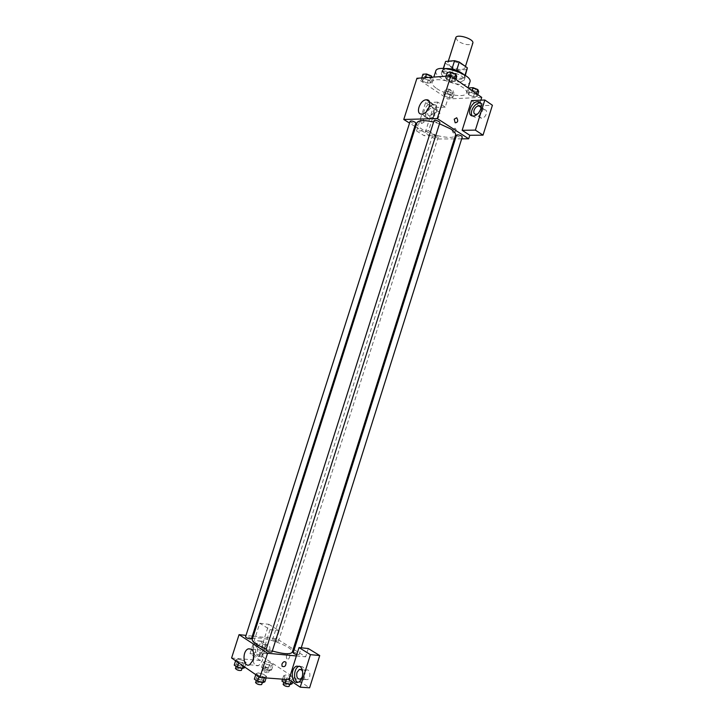 <?xml version="1.0" encoding="UTF-8"?>
<svg xmlns="http://www.w3.org/2000/svg" width="724" height="724" viewBox="0 0 724 724"><rect width="100%" height="100%" fill="white"/><g stroke="black" fill="none" stroke-linecap="round" stroke-linejoin="round"><path stroke-width="0.54" stroke-dasharray="3.62 2.71" d="M455.758 37.766L457.885 41.178C464.808 45.006 469.776 45.675 472.808 43.178M449.993 66.029C456.953 69.757 461.921 70.481 464.889 68.192C466.591 64.364 448.627 58.662 447.812 62.771L449.993 66.029M467.034 69.558L458.057 70.237L453.477 68.898L450.853 77.16L455.441 78.509L464.392 77.902L467.378 68.961M453.477 68.898L445.423 63.214L445.332 61.965M455.441 78.509L458.057 70.237M450.853 77.16L442.771 71.549L445.423 63.214M464.392 77.902L464.98 75.242M442.771 71.549L442.952 69.821L451.903 69.115L456.591 70.49L464.681 76.192M463.822 74.518L465.098 77.432L461.315 79.197C454.102 79.921 440.762 73.64 442.31 70.201L445.034 68.554M460.437 81.966L464.22 80.219C466.446 75.287 442.445 67.676 441.423 72.988C441.115 74.219 442.102 75.64 444.382 77.242C449.514 80.409 454.862 81.984 460.437 81.966M442.952 69.821L443.378 68.472M435.748 71.124C435.287 72.979 436.78 75.115 440.219 77.531C449.323 84.129 468.881 87.124 469.93 81.966M436.717 88.554C445.866 95.034 465.405 98.129 466.41 93.134C469.713 86.002 433.595 74.545 432.192 82.283C431.748 84.084 433.26 86.174 436.717 88.554M481.731 97.378L447.812 98.98L416.933 78.282M451.812 95.695L452.835 97.686L449.251 97.858L444.654 96.048L443.586 94.057L447.17 93.867L451.812 95.695L452.835 97.686L449.251 97.858L444.654 96.048L443.586 94.057L447.17 93.867L451.812 95.695L453.333 90.898L454.346 92.916L450.762 93.106L446.156 91.296L445.106 89.278L448.69 89.07L453.333 90.898M468.718 94.835L467.749 92.781L471.514 92.582L476.247 94.455L477.179 96.509L473.415 96.69L468.718 94.835L467.749 92.781L471.514 92.582L476.247 94.455L477.179 96.509L473.415 96.69L468.718 94.835L470.256 89.957L469.297 87.885M446.618 79.613L445.513 77.432L449.278 77.169L454.147 79.106L455.206 81.278L451.441 81.531L446.618 79.613L445.513 77.432L449.278 77.169L454.147 79.106L455.206 81.278L451.441 81.531L446.618 79.613L448.201 74.635L447.106 72.427M422.572 81.233L421.377 79.124L424.952 78.871L429.721 80.753L430.88 82.871L427.296 83.097L422.572 81.233L421.377 79.124L424.952 78.871L429.721 80.753L430.88 82.871L427.296 83.097L422.572 81.233L424.119 76.382L422.934 74.237M471.514 100.6L479.089 105.785L480.854 100.184M454.229 119.152L455.161 122.781M472.22 115.867L474.989 117.243C481.306 117.65 486.736 104.193 480.673 103.134M480.926 108.917L477.587 113.93M479.731 114.093C480.781 111.451 482.374 110.003 484.51 109.758C488.763 109.623 485.741 118.492 481.614 118.238C479.759 117.976 479.125 116.6 479.731 114.093M479.089 105.785L492.411 105.261M426.346 111.695C425.178 116.066 426.146 118.437 429.232 118.836C435.83 119.053 440.699 104.229 433.902 104.654L429.278 106.989M424.029 122.184L423.06 118.682C420.363 118.944 419.857 120.564 421.567 123.532L424.029 122.184L421.567 123.532C419.866 120.564 420.363 118.944 423.06 118.682L424.029 122.184M437.667 102.102L425.567 102.645L416.544 130.972L428.554 130.8L437.667 102.102L445.242 107.098L447.812 98.98M428.554 130.8L436.201 135.587L435.124 138.99L415.603 126.845M414.807 126.356L409.558 123.089M431.151 103.731L431.359 103.722C437.803 103.46 432.961 117.65 426.726 117.297C420.327 117.605 424.879 103.686 431.151 103.731M433.052 104.971C426.78 104.917 422.237 118.817 428.635 118.519C434.88 118.872 439.703 104.709 433.26 104.971L433.052 104.971M433.929 111.641C432.934 114.166 431.468 115.55 429.531 115.804C427.839 115.569 427.296 114.247 427.893 111.849C428.889 109.315 430.364 107.93 432.3 107.677C433.984 107.921 434.527 109.243 433.929 111.641M433.576 115.505C434.563 112.989 436.038 111.614 437.975 111.369C441.857 111.234 438.97 119.686 435.224 119.46C433.531 119.207 432.979 117.894 433.576 115.505M416.544 130.972L424.192 135.705L436.201 135.587M425.567 102.645L433.133 107.568L424.192 135.705M445.242 107.098L433.133 107.568M453.477 133.017C456.337 131.388 456.862 129.777 455.034 128.175C452.156 129.795 451.631 131.406 453.468 133.017L453.468 133.017C451.631 131.406 452.147 129.795 455.025 128.175C456.853 129.777 456.337 131.388 453.477 133.017M461.677 138.836L455.369 138.872M454.346 138.881L435.124 138.99M410.128 121.297C411.685 122.999 413.585 123.614 415.829 123.143M456.545 135.144L457.269 136.049C459.64 137.234 461.315 137.515 462.283 136.917M437.468 136.221C435.151 135.089 433.531 134.791 432.626 135.352L433.377 136.257C435.685 137.397 437.296 137.678 438.21 137.126L437.468 136.221M434.02 120.718L434.798 121.704C437.224 122.908 438.907 123.198 439.875 122.573M439.504 123.759L433.604 122.03M416.87 122.872C416.454 124.664 418.228 126.818 422.201 129.343C432.681 136.203 454.6 140.094 455.532 135.135M252.224 639.455C252.83 638.061 255.527 637.6 260.323 638.079C273.075 639.22 294.134 648.414 292.288 652.17M272.305 651.021L266.26 648.985M251.472 638.722C249.789 637.211 247.807 636.595 245.545 636.876M293.175 652.704L294.288 652.496C296.976 653.003 298.578 653.709 299.093 654.623L296.795 654.614M273.699 639.545C276.315 640.043 277.862 640.722 278.351 641.573C276.152 641.817 274.224 641.202 272.568 639.735L273.699 639.545M265.916 650.08L267.129 649.853C269.871 650.36 271.491 651.075 271.989 652.007M253.273 636.179L267.5 637.708L270.061 629.636L259.735 623.237L250.033 653.682L260.26 660.505L267.5 637.708L276.686 638.704L293.265 649.075M294.143 649.627L305.664 656.831L308.279 648.523M252.323 636.079L246.024 635.401M296.369 655.953L305.664 656.831M286.523 655.51C286.098 658.071 286.713 659.302 288.369 659.211C290.451 656.496 290.27 654.695 287.835 653.817L286.523 655.51L287.835 653.817C290.27 654.695 290.442 656.496 288.36 659.211C286.713 659.302 286.098 658.071 286.514 655.51M303.944 673.039C303.229 677.637 304.379 679.827 307.392 679.628C311.438 678.126 310.18 668.189 306.207 670.125L303.944 673.039M264.541 647.546C263.817 651.781 264.794 653.844 267.473 653.718C271.219 652.46 270.459 643.012 266.767 644.695L264.541 647.546M259.735 623.237L268.848 624.323L259.246 654.541L309.61 687.8M268.848 624.323L279.22 630.694L276.686 638.704M302.659 671.763L302.161 677.293M297.926 682.307L300.795 682.298C305.637 680.56 306.641 669.067 302.198 666.641L299.383 666.189M257.663 646.858L259.889 643.989C263.581 642.297 264.314 651.799 260.568 653.075C257.889 653.193 256.92 651.12 257.663 646.858M262.531 641.238L259.69 640.975C253.454 643.012 254.586 658.94 260.821 656.107C265.391 654.623 266.658 643.464 262.531 641.238M260.224 641.002C264.341 643.229 263.065 654.406 258.495 655.899C252.26 658.731 251.156 642.776 257.382 640.731L260.224 641.002M250.033 653.682L259.246 654.541M270.061 629.636L279.22 630.694M291.31 681.23L291.935 679.248L293.835 678.442L290.641 676.334L285.564 675.012L283.636 675.8L286.813 677.917L291.935 679.248L293.826 678.442M264.504 677.221L266.577 676.406L263.427 674.252L258.197 672.895L256.079 673.691L259.219 675.854L264.504 677.221L266.586 676.406L263.427 674.252L258.197 672.904L256.079 673.691L259.219 675.854L264.504 677.221L264.305 677.818M244.06 663.211L246.187 662.496L243.201 660.451L238.078 659.121L235.924 659.826L238.902 661.872L244.06 663.22L246.196 662.496L243.201 660.451L238.078 659.121L235.915 659.817L238.902 661.872L244.06 663.211L243.183 665.98M269.618 670.696L271.572 669.953L268.55 667.926L263.572 666.632L261.581 667.356L264.595 669.392L269.618 670.696L271.256 665.51L273.21 664.795L270.179 662.786L265.201 661.483L263.228 662.189L266.242 664.198L271.256 665.51L273.201 664.786M260.26 660.505L231.59 657.989M253.065 660.686C253.979 664.759 255.853 666.379 258.685 665.555L262.459 660.614C263.726 653.057 262.016 649.428 257.328 649.709L253.853 653.754M257.4 645.799L257.282 643.717C254.613 642.65 253.319 643.898 253.391 647.464C254.83 648.731 256.16 648.17 257.4 645.799C256.169 648.17 254.83 648.731 253.391 647.464C253.319 643.898 254.613 642.65 257.282 643.717L257.4 645.799M281.926 664.107L282.025 666.252M244.513 667.772L241.517 665.709L236.404 664.388L234.223 665.112M237.653 665.256C240.332 665.709 241.897 666.415 242.341 667.365C240.042 667.763 238.06 667.148 236.404 665.528L237.653 665.256M244.739 667.057L246.196 662.496M241.517 665.709L243.201 660.451M236.404 664.388L238.078 659.121M235.617 660.768L235.915 659.817M238.594 662.822L238.902 661.872M235.436 668.551L236.694 668.27C239.373 668.723 240.938 669.429 241.382 670.388M264.866 681.836L261.708 679.655L256.477 678.307L254.35 679.13M257.798 679.23C260.559 679.691 262.178 680.433 262.658 681.447C260.287 681.872 258.26 681.23 256.567 679.519L257.798 679.23M266.097 677.954L266.586 676.406M261.708 679.655L263.427 674.252M256.477 678.307L258.197 672.904M255.771 674.659L256.079 673.691M258.911 676.831L259.219 675.854M255.581 682.632L256.812 682.325C259.581 682.786 261.201 683.528 261.672 684.56M264.839 667.483C267.464 667.944 269.011 668.641 269.473 669.582C267.237 669.935 265.31 669.32 263.681 667.736L264.839 667.483M271.572 669.953L273.21 664.795L270.179 662.786L265.201 661.483L263.219 662.189L266.242 664.198L271.256 665.51M268.55 667.926L270.179 662.786M263.572 666.632L265.201 661.483M261.581 667.356L263.219 662.189M264.595 669.392L266.242 664.198M263.907 670.433C266.532 670.886 268.079 671.591 268.541 672.533C266.296 672.895 264.369 672.279 262.749 670.696L263.907 670.433M292.161 683.746L288.976 681.61L283.889 680.298L281.953 681.103M285.229 681.194C287.935 681.664 289.537 682.388 290.025 683.393C287.727 683.764 285.754 683.121 284.098 681.465L285.229 681.194M292.668 682.135L293.835 678.442L290.641 676.334L285.564 675.012L283.627 675.791L286.813 677.917L291.935 679.248M288.976 681.61L290.641 676.334M283.889 680.298L285.564 675.012M282.568 679.157L283.627 675.791M286.333 679.438L286.813 677.917M283.138 684.497L284.27 684.225C286.985 684.687 288.577 685.42 289.075 686.424M432.011 77.215L432.427 77.993L428.843 78.246L424.119 76.382M425.622 76.273C427.947 77.495 429.585 77.749 430.527 77.043C429.033 75.169 427.142 74.554 424.852 75.187L425.622 76.273M429.721 80.753L430.825 77.296M430.88 82.871L432.427 77.993M427.296 83.097L428.843 78.246M421.377 79.124L421.757 77.939M424.952 78.871L425.332 77.685M425.631 76.246C427.956 77.468 429.585 77.73 430.536 77.025C429.042 75.151 427.151 74.536 424.852 75.169L425.631 76.246M456.79 76.282L453.025 76.554L448.201 74.635M449.785 74.518C452.174 75.785 453.867 76.038 454.871 75.287C453.342 73.341 451.396 72.726 449.034 73.432L449.785 74.518M454.147 79.106L454.382 78.355M455.206 81.278L455.821 79.35M451.441 81.531L453.025 76.554M445.513 77.432L445.903 76.228M449.278 77.169L449.667 75.957M449.785 74.491C452.174 75.767 453.876 76.02 454.88 75.26C453.351 73.323 451.405 72.708 449.043 73.405L449.785 74.491M447.667 91.215C449.948 92.4 451.568 92.654 452.518 91.975C451.043 90.183 449.188 89.595 446.952 90.21L447.667 91.215M452.835 97.686L454.346 92.916M449.251 97.858L450.762 93.106M444.654 96.048L446.156 91.296M443.586 94.057L445.106 89.278M447.17 93.867L448.69 89.07M447.676 91.188C449.957 92.382 451.577 92.636 452.527 91.957C451.052 90.165 449.188 89.577 446.952 90.192L447.676 91.188M478.718 91.622L474.953 91.821L470.256 89.957M471.84 89.876C474.193 91.106 475.867 91.36 476.872 90.636C475.36 88.781 473.46 88.192 471.152 88.871L471.84 89.876M476.247 94.455L476.473 93.722M477.179 96.509L477.777 94.627M473.415 96.69L474.953 91.821M467.749 92.781L469.08 88.572M471.514 92.582L472.111 90.681M471.849 89.848C474.193 91.088 475.876 91.342 476.881 90.609C475.369 88.762 473.46 88.174 471.161 88.844L471.849 89.848M448.31 61.214L447.812 62.771M465.432 66.454L464.889 68.192M464.22 80.219L465.098 77.432M441.423 72.988L442.31 70.201M464.736 77.314L465.315 75.459M442.681 70.319L443.269 68.463M466.41 93.134L468.066 87.876M432.192 82.283L433.848 77.079M473.071 115.958L474.989 117.243M484.51 109.758L480.718 107.17M481.614 118.238L475.921 114.401M421.766 114.066L429.232 118.836M429.432 101.722L433.902 104.654M426.726 117.297L428.635 118.519M431.359 103.722L433.26 104.971M437.975 111.369L432.3 107.677M435.224 119.46L429.531 115.804M299.093 654.623L301.247 647.808M278.351 641.573L438.21 137.126M272.568 639.735L432.626 135.352M306.207 670.125L301.229 669.709M307.392 679.628L300.379 679.103M298.433 682.126L300.795 682.298M266.767 644.695L259.889 643.989M267.473 653.718L260.568 653.075M258.495 655.899L260.821 656.107M257.382 640.731L259.69 640.975M249.59 664.804L258.685 665.555M251.391 649.138L257.328 649.709M242.006 668.433L242.341 667.365M236.114 666.424L236.404 665.528M262.305 682.551L262.658 681.447M256.269 680.47L256.567 679.519M268.541 672.533L269.473 669.582M262.749 670.696L263.681 667.736M289.7 684.433L290.025 683.393M283.808 682.361L284.098 681.465"/><path stroke-width="1.09" d="M465.432 66.454L472.808 43.178C474.6 39.069 456.663 33.385 455.758 37.766L448.31 61.214M443.378 68.472L445.613 61.45L454.582 60.671L459.269 62.047L467.333 67.812L465.315 75.459M445.613 61.45L443.269 68.463M445.034 68.554C452.029 68.255 458.283 70.237 463.822 74.518M451.948 68.979L454.582 60.671M464.98 75.242L467.333 67.812M456.636 70.364L459.269 62.047M468.066 87.876L469.93 81.966C473.324 74.581 437.233 63.133 435.748 71.124L433.848 77.079M409.558 123.089L403.757 119.478L416.933 78.282L450.817 75.875L481.731 97.378L480.854 100.184M454.229 119.152L456.708 117.759C458.41 120.836 457.894 122.51 455.17 122.781L454.229 119.152L456.708 117.759C458.41 120.836 457.894 122.51 455.161 122.781M462.147 130.311L471.514 100.6L484.836 100.002L475.369 130.121L462.147 130.311L469.804 135.279L468.7 138.8L461.677 138.836M403.757 119.478L437.269 118.573L450.817 75.875M437.269 118.573L468.7 138.8M477.686 101.722L477.931 101.722C485.017 101.46 479.94 116.338 473.071 115.958C466.048 116.274 470.781 101.686 477.686 101.722M480.673 103.134L479.587 103.034C474.609 102.953 469.261 112.274 472.22 115.867M477.587 113.93L475.921 114.401C474.057 114.148 473.433 112.763 474.048 110.247C475.098 107.586 476.691 106.129 478.836 105.876C480.329 106.012 481.026 107.025 480.926 108.917M475.369 130.121L483.026 135.153L469.804 135.279M484.836 100.002L492.411 105.261L483.026 135.153M426.346 99.794L426.472 99.785C433.269 99.324 428.355 114.256 421.766 114.066C414.97 114.573 419.721 99.776 426.346 99.794M429.278 106.989L426.346 111.695M415.603 126.845L414.807 126.356M455.369 138.872L454.346 138.881M415.024 122.175C412.671 121.008 411.042 120.718 410.128 121.297L245.545 636.876C246.015 637.744 247.59 638.423 250.26 638.93L251.472 638.722L415.829 123.143L415.024 122.175M301.247 647.808L462.283 136.917L461.568 136.012C459.188 134.836 457.514 134.546 456.545 135.144L293.175 652.704C293.347 653.338 294.55 653.98 296.795 654.614M439.097 121.596C436.681 120.383 434.979 120.093 434.02 120.718L265.916 650.08C267.645 651.663 269.663 652.306 271.989 652.007L439.875 122.573L439.097 121.596M272.305 651.021C283.844 654.179 290.505 654.559 292.288 652.17L455.532 135.135C455.966 133.442 454.301 131.361 450.545 128.89L439.504 123.759M433.604 122.03C423.956 119.922 418.382 120.202 416.87 122.872L252.224 639.455C252.097 642.016 256.776 645.193 266.26 648.985M293.265 649.075L294.143 649.627M253.273 636.179L252.323 636.079M246.024 635.401L239.056 634.649L267.581 653.238L296.369 655.953L299.021 647.573L310.433 654.65L300.207 687.166L288.912 679.628L296.369 655.953M299.021 647.573L308.279 648.523L319.727 655.546L309.61 687.8L300.207 687.166M302.161 677.293L300.379 679.103C297.365 679.311 296.225 677.103 296.958 672.478L299.22 669.546C300.75 669.039 301.899 669.781 302.659 671.763M299.383 666.189L298.867 666.361C293.745 668.125 292.985 680.488 297.926 682.307M299.854 666.442C304.297 668.867 303.275 680.388 298.433 682.126C291.709 685.402 289.763 668.596 296.523 666.161L299.854 666.442M310.433 654.65L319.727 655.546M239.056 634.649L231.59 657.989L259.88 677.492L288.912 679.628M253.373 659.817L249.59 664.804C243.092 667.944 241.789 651.138 248.296 648.84C252.975 648.55 254.667 652.206 253.373 659.817M259.88 677.492L267.581 653.238M253.853 653.754L253.065 660.686M281.926 664.116C283.193 661.636 284.55 661.039 285.998 662.324C286.061 666.008 284.731 667.32 282.025 666.252L281.926 664.116M282.025 666.252C284.731 667.32 286.052 666.008 285.998 662.324C284.55 661.039 283.193 661.636 281.926 664.107M235.617 660.768L234.223 665.112L237.21 667.184L242.368 668.524L244.513 667.772L244.739 667.057M242.368 668.524L243.183 665.98M237.21 667.184L238.594 662.822M242.006 668.433L241.382 670.388C239.074 670.795 237.092 670.18 235.436 668.551L236.114 666.424M255.771 674.659L254.35 679.13L257.491 681.32L262.767 682.678L264.866 681.836L266.097 677.954M262.767 682.678L264.305 677.818M257.491 681.32L258.911 676.831M262.305 682.551L261.672 684.56C259.301 684.995 257.264 684.352 255.581 682.632L256.269 680.47M282.568 679.157L281.953 681.103L285.129 683.248L290.261 684.578L292.161 683.746L292.668 682.135M290.261 684.578L291.31 681.23M285.129 683.248L286.333 679.438M289.7 684.433L289.075 686.424C286.767 686.814 284.785 686.171 283.138 684.497L283.808 682.361M421.757 77.939L422.934 74.237L426.517 73.975L431.287 75.857L432.011 77.215M430.825 77.296L431.287 75.857M425.332 77.685L426.517 73.975M445.903 76.228L447.106 72.427L450.871 72.147L455.74 74.083L456.79 76.282L455.821 79.35M454.382 78.355L455.74 74.083M449.667 75.957L450.871 72.147M469.08 88.572L469.297 87.885L473.062 87.667L477.795 89.541L478.718 91.622L477.777 94.627M476.473 93.722L477.795 89.541M472.111 90.681L473.062 87.667M477.931 101.722L479.84 103.034M480.718 107.17L478.836 105.876M426.472 99.785L429.432 101.722M301.229 669.709L299.22 669.546M296.523 666.161L298.867 666.361M248.296 648.84L251.391 649.138"/></g></svg>
